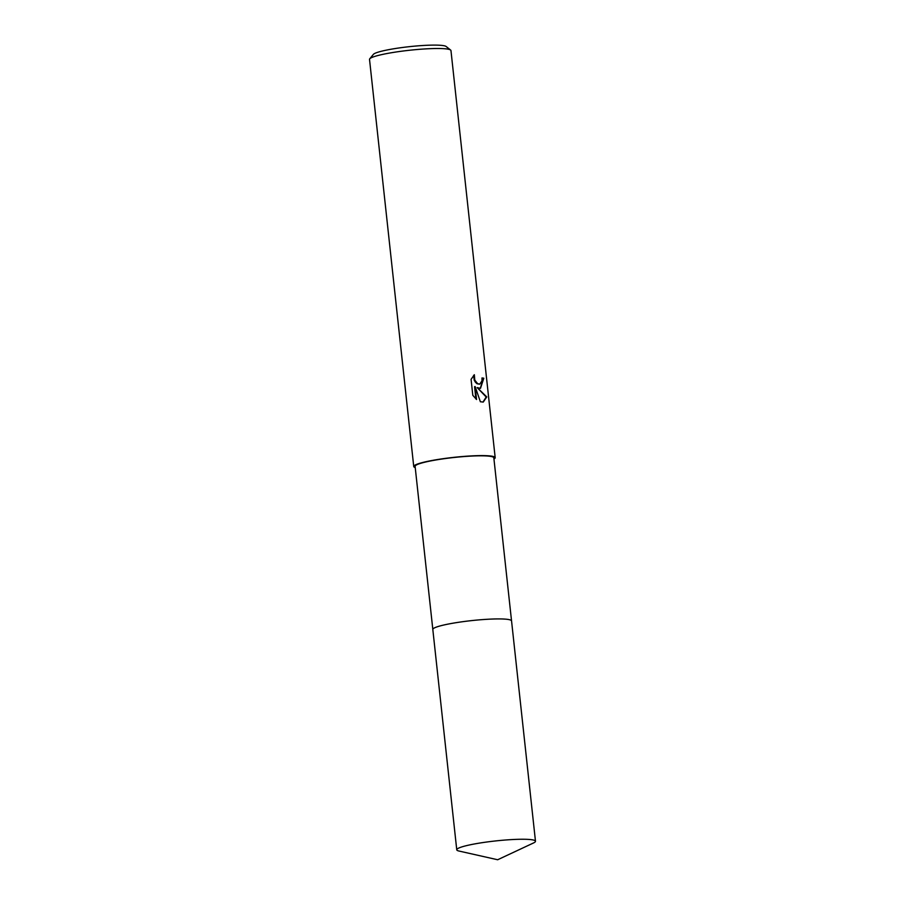 <?xml version="1.0" encoding="UTF-8"?>
<svg xmlns="http://www.w3.org/2000/svg" width="905" height="905" viewBox="0 0 905 905"><rect width="100%" height="100%" fill="white"/><g stroke="black" fill="none" stroke-linecap="round" stroke-linejoin="round"><path stroke-width="1.36" d="M511.121 620.332A39.594 4.616 173.8 0 0 504.413 619.077A39.594 4.616 173.8 0 0 462.659 621.701A39.594 4.616 173.8 0 0 433.11 628.805M504.424 619.077A39.594 4.616 173.8 0 0 461.38 621.882A39.594 4.616 173.8 0 0 432.873 629.156M511.54 620.841L493.825 457.817A39.594 4.616 173.8 0 0 486.698 455.973A39.594 4.616 173.8 0 0 442.375 458.959A39.594 4.616 173.8 0 0 415.101 466.369L432.816 629.394M480.487 388.358L477.173 387.6L486.777 396.91L483.247 402.069L480.374 401.752L475.136 386.582L476.55 399.512L472.806 395.315L471.075 379.365L474.344 374.727L474.786 380.089L477.591 383.63L479.74 384.15L481.98 380.847L481.992 377.951A40.963 4.774 -6.2 0 1 483.813 378.222L480.487 388.358M493.96 459.027A40.963 4.774 173.8 0 0 495.182 457.67L450.962 50.567A40.963 4.774 173.8 0 0 450.611 50.047A40.963 4.774 173.8 0 0 443.586 48.666A40.963 4.774 173.8 0 0 400.044 51.427A40.963 4.774 173.8 0 0 369.738 58.825A40.963 4.774 173.8 0 0 369.523 59.413L413.743 466.516A40.963 4.774 173.8 0 0 415.237 467.58M495.182 457.67A40.963 4.774 173.8 0 0 487.806 455.758A40.963 4.774 173.8 0 0 441.968 458.858A40.963 4.774 173.8 0 0 413.743 466.516M450.611 50.047L446.142 46.494A36.867 4.299 173.8 0 0 439.807 45.25A36.867 4.299 173.8 0 0 400.621 47.739A36.867 4.299 173.8 0 0 373.358 54.402L369.738 58.825M480.306 388.381L483.247 378.335A40.273 4.695 173.8 0 0 482.014 378.132M483.247 378.335L483.813 378.222M482.965 402.103L486.2 397.012L477.173 387.6M479.458 384.184L477.026 383.731L475.453 382.295L474.22 380.19L473.654 375.383M475.906 398.958L474.571 386.684L475.136 386.582M486.2 397.012L486.777 396.91M533.531 842.962A39.594 4.616 173.8 0 0 535.477 841.243A39.594 4.616 173.8 0 0 514.063 839.467A39.594 4.616 173.8 0 0 473.53 844.139A39.594 4.616 173.8 0 0 456.754 849.795A39.594 4.616 173.8 0 0 459.027 851.051L497.66 859.75L533.531 842.962M535.477 841.243L511.551 620.921A39.594 4.616 173.8 0 0 490.137 619.133A39.594 4.616 173.8 0 0 449.581 623.817A39.594 4.616 173.8 0 0 432.816 629.473L456.754 849.795"/></g></svg>
